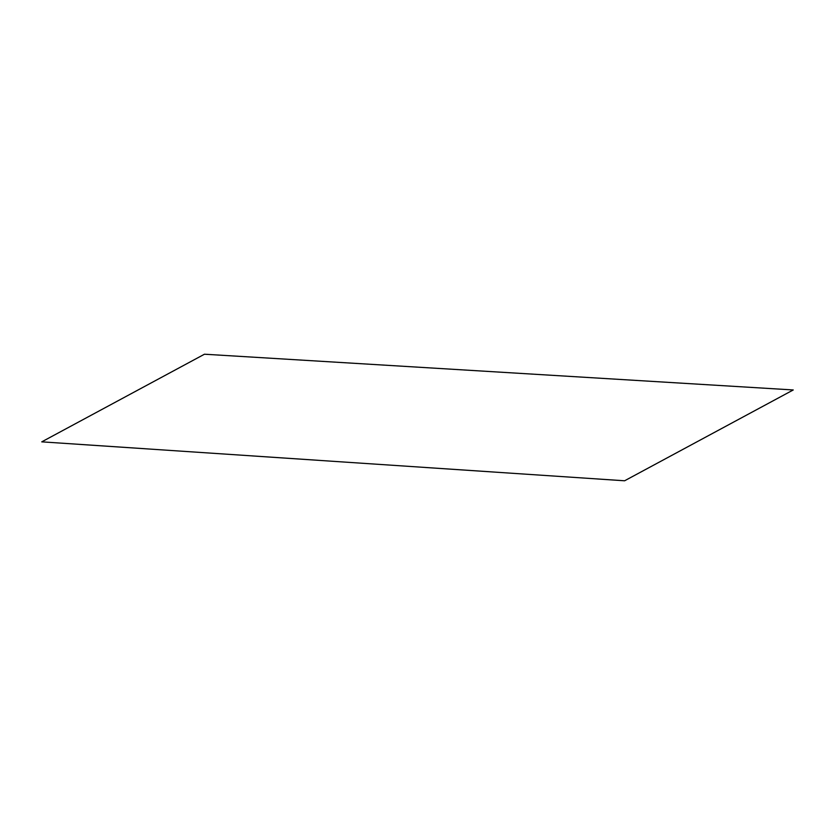 <?xml version="1.0" encoding="UTF-8"?>
<svg xmlns="http://www.w3.org/2000/svg" width="835" height="835" viewBox="0 0 835 835"><rect width="100%" height="100%" fill="white"/><g stroke="black" fill="none" stroke-linecap="round" stroke-linejoin="round"><path stroke-width="1.25" d="M793.25 389.955L624.601 480.783L41.75 441.851L204.46 354.217L793.25 389.955"/></g></svg>
